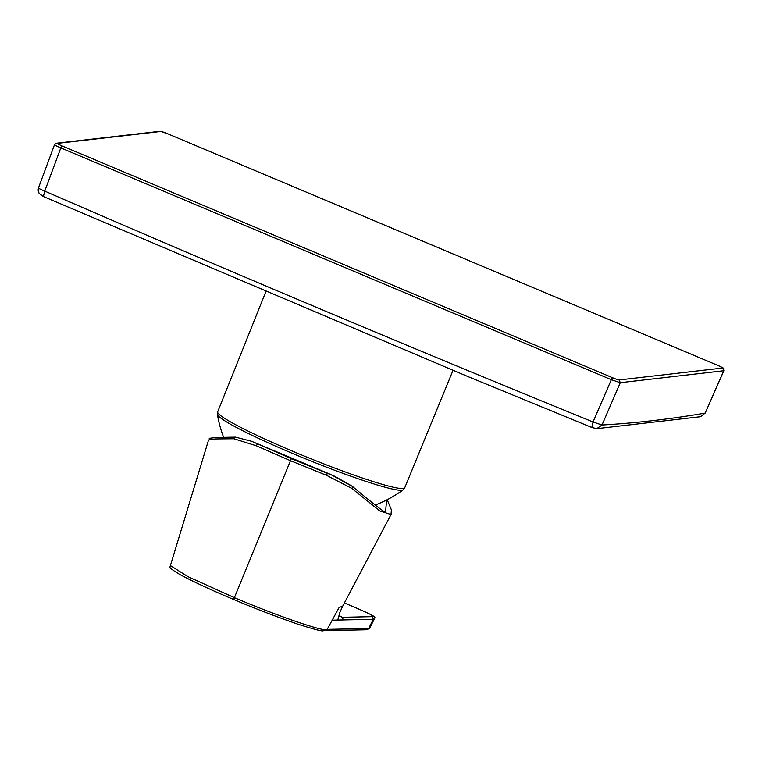 <?xml version="1.0" encoding="UTF-8"?>
<svg xmlns="http://www.w3.org/2000/svg" width="762" height="762" viewBox="0 0 762 762"><rect width="100%" height="100%" fill="white"/><g stroke="black" fill="none" stroke-linecap="round" stroke-linejoin="round"><path stroke-width="1.14" d="M375.152 505.082A117.558 117.558 0 0 0 403.098 489.852L403.098 489.852A100.336 8.392 -157.9 0 1 293.227 453.733A100.336 8.392 -157.9 0 1 217.408 414.452L217.408 414.452A117.558 117.558 0 0 0 223.542 437.083M351.739 486.08L331.127 474.65L250.679 440.903M54.683 144.551C54.264 144.866 56.302 145.98 60.808 147.895L44.748 191.119L43.396 196.539L467.992 376.599L591.836 427.463L596.77 428.663L602.018 424.996L593.055 421.986A26466.708 26003.517 76.4 0 1 469.249 371.142A26466.86 26003.669 76.4 0 1 44.748 191.119C40.148 189.224 38.11 188.109 38.624 187.776M61.96 145.885L612.477 377.685A6.21 0.524 22.1 0 0 619.192 379.943L722.681 368.027A6.21 0.524 22.1 0 0 718.09 365.522L167.564 133.721A6.21 0.524 22.1 0 0 160.849 131.464L57.36 143.389A6.21 0.524 22.1 0 0 61.96 145.885L60.808 147.895L611.324 379.686L593.055 421.986L591.836 427.463M594.15 428.225L596.77 428.663L700.535 416.709L705.088 413.118A26466.975 3930.034 -65.7 0 1 602.018 424.996L620.287 382.695L723.89 370.723L705.202 413.08L723.767 370.78L722.681 368.027M612.477 377.685L611.324 379.686L620.287 382.695L619.192 379.943M334.585 476.221L291.322 458.657L251.708 441.312M386.639 499.996L385.543 512.169C384.277 512.35 373.151 503.701 352.177 486.213L352.177 486.213A2.067 1.095 128.7 0 1 351.825 488.413L326.584 475.355L290.208 460.581L256.346 445.78L233.886 438.75L215.36 438.941L208.559 440.045L170.412 565.585L187.947 576.634L234.163 597.56C282.102 617.925 326.965 632.727 327.184 629.393L325.326 630.669L324.288 630.422M391.23 514.026L391.02 514.541L379.79 510.921L351.825 488.413M369.599 628.269L368.637 628.488L373.323 619.277L343.357 619.935L342.271 617.306L372.418 616.639L373.323 619.277L374.266 619.087C371.618 616.41 385.143 620.401 352.977 606.562L352.93 606.562C368.732 613.2 375.228 616.563 372.418 616.639M339.766 616.22L342.271 617.306L339.452 615.658M343.357 619.935L337.785 620.049L339.804 612.591L342.433 606.657M258.137 444.141A2.067 1.076 114.6 0 0 256.346 445.78M233.886 438.75A2.067 1.553 -87.6 0 1 235.477 437.131A2.067 1.553 -87.6 0 1 235.477 437.14C198.32 437.578 212.846 439.055 208.578 440.055M326.974 473.126A2.067 0.495 111.3 0 1 326.584 475.355M217.408 414.452L217.684 411.804A100.946 8.449 22.1 0 0 293.932 451.771A100.946 8.449 22.1 0 0 404.746 487.756L452.999 370.399M57.36 143.389L56.35 143.237L54.55 144.618L38.491 187.852M705.202 413.071L700.535 416.709M167.564 133.721L160.849 131.464M56.35 143.237L159.839 131.321M718.09 365.522L167.592 133.721M291.322 458.657L233.658 599.475C212.95 590.836 195.158 582.587 180.27 574.729C163.106 564.518 172.964 567.642 170.412 565.585M342.452 606.381L339.214 607.304L327.184 629.393L368.637 628.488L366.779 629.755L369.589 628.288L374.266 619.087M332.203 620.173L337.785 620.049M353.016 606.6L344.357 602.933M403.098 489.852L404.746 487.756M38.491 187.862L38.1 190.148L39.1 193.405L43.396 196.539M723.89 370.723C722.757 366.57 726.1 369.846 718.118 365.522M217.684 411.804L265.748 291.941M387.172 499.729L391.392 509.816L391.011 514.541L342.424 606.685M339.862 616.325L339.804 612.591M233.658 599.475C253.451 607.914 274.73 616.115 297.513 624.068C331.337 634.841 320.335 629.288 325.317 630.669L366.779 629.755M251.641 441.293L235.477 437.131M334.651 476.25L352.177 486.213"/></g></svg>
